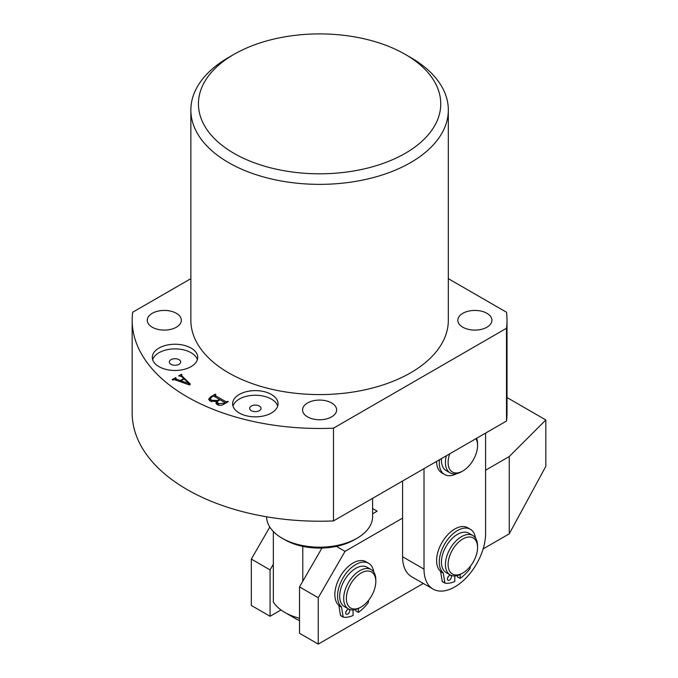 <?xml version="1.0" encoding="UTF-8"?>
<svg xmlns="http://www.w3.org/2000/svg" width="678" height="678" viewBox="0 0 678 678"><rect width="100%" height="100%" fill="white"/><g stroke="black" fill="none" stroke-linecap="round" stroke-linejoin="round"><path stroke-width="1.02" d="M307.549 416.868A17.035 9.839 180 0 1 302.558 409.919A17.035 9.839 180 0 1 313.075 400.825A17.035 9.839 180 0 1 331.644 402.961A17.035 9.839 180 0 1 336.635 409.919A17.035 9.839 180 0 1 326.118 419.004A17.035 9.839 180 0 1 307.549 416.868M462.828 327.22A17.035 9.839 180 0 1 457.845 320.262A17.035 9.839 180 0 1 468.362 311.177A17.035 9.839 180 0 1 486.931 313.304A17.035 9.839 180 0 1 491.914 320.262A17.035 9.839 180 0 1 481.397 329.347A17.035 9.839 180 0 1 462.828 327.22M152.262 327.22A17.035 9.839 180 0 1 147.27 320.262A17.035 9.839 180 0 1 157.788 311.177A17.035 9.839 180 0 1 176.356 313.304A17.035 9.839 180 0 1 181.348 320.262A17.035 9.839 180 0 1 170.831 329.347A17.035 9.839 180 0 1 152.262 327.22M271.403 394.46A22.721 13.119 0 0 0 246.648 391.613A22.721 13.119 0 0 0 232.622 403.732A22.721 13.119 0 0 0 239.275 413.004A22.721 13.119 0 0 0 264.03 415.851A22.721 13.119 0 0 0 278.056 403.732A22.721 13.119 0 0 0 271.403 394.46M277.7 406.054A22.721 13.119 0 0 0 271.403 399.096A22.721 13.119 0 0 0 248.538 395.85A22.721 13.119 0 0 0 232.978 406.054M259.352 406.054A5.678 3.28 0 0 0 253.165 405.342A5.678 3.28 0 0 0 249.657 408.368A5.678 3.28 0 0 0 251.318 410.69A5.678 3.28 0 0 0 257.513 411.402A5.678 3.28 0 0 0 261.013 408.368A5.678 3.28 0 0 0 259.352 406.054M191.077 348.085A22.721 13.119 0 0 0 166.322 345.238A22.721 13.119 0 0 0 152.296 357.357A22.721 13.119 0 0 0 158.957 366.637A22.721 13.119 0 0 0 183.713 369.476A22.721 13.119 0 0 0 197.739 357.357A22.721 13.119 0 0 0 191.077 348.085M197.374 359.679A22.721 13.119 0 0 0 191.077 352.721A22.721 13.119 0 0 0 168.22 349.484A22.721 13.119 0 0 0 152.66 359.679M179.034 359.679A5.678 3.28 0 0 0 172.848 358.967A5.678 3.28 0 0 0 169.339 361.993A5.678 3.28 0 0 0 171 364.315A5.678 3.28 0 0 0 177.187 365.027A5.678 3.28 0 0 0 180.695 361.993A5.678 3.28 0 0 0 179.034 359.679M233.918 153.313A121.159 69.953 0 0 0 405.266 153.321A121.159 69.953 0 0 0 405.274 54.393A121.159 69.953 0 0 0 405.266 54.393L410.622 57.477A128.735 74.326 180 0 1 448.328 110.039A128.735 74.326 180 0 1 368.857 178.704A128.735 74.326 180 0 1 228.562 162.593A128.735 74.326 180 0 1 190.857 110.039A128.735 74.326 180 0 1 228.562 57.477L233.918 54.393A121.159 69.953 0 0 0 233.918 153.313M190.857 110.039L190.857 320.262A128.735 74.326 0 0 0 228.562 372.815A128.735 74.326 0 0 0 368.857 388.926A128.735 74.326 0 0 0 448.328 320.262L448.328 110.039M210.002 401.054L208.621 399.249L210.587 396.876L215.333 394.13L215.875 394.443L215.214 395.52L225.918 401.698L228.316 401.63L223.833 404.224C221.74 405.571 219.536 405.698 217.223 404.596L215.892 403.054L216.655 401.495L210.002 401.054M215.282 394.791L215.214 396.977M190.857 278.658L132.685 312.236A187.425 108.209 0 0 0 132.168 320.262A187.425 108.209 0 0 0 333.483 428.174L506.5 328.279A187.425 108.209 0 0 0 507.017 320.262A187.425 108.209 0 0 0 506.5 312.236L448.328 278.658M175.746 378.197L176.127 379.027L180.356 380.528L183.721 378.587L181.518 376.476L178.661 375.883L181.373 374.315L181.916 374.629L181.687 375.731L190.382 384.095L189.552 385.011L174.551 379.688L172.712 379.943L172.178 379.629L175.509 377.705L176.043 378.019L175.382 378.57L175.382 379.977M181.687 374.764L181.687 376.629M132.168 320.262L132.168 413.004A187.425 108.209 0 0 0 333.483 520.916L506.5 421.03A187.425 108.209 0 0 0 507.017 413.004L507.017 320.262M333.483 428.174L333.483 520.916M506.5 328.279L506.5 421.03M410.622 57.477L405.274 54.393A121.159 69.953 0 0 0 233.918 54.393M210.587 397.622L210.587 396.876M215.333 394.757L215.333 394.13M225.918 403.02L225.918 401.698M227.274 402.232L227.274 401.613M227.783 401.944L227.783 401.317M216.655 404.215L216.655 401.495M212.68 396.291L210.138 398.571L211.612 400.317L217.774 400.435L219.477 399.444L213.943 396.249L212.68 396.291M219.477 400.071L219.477 399.444M217.774 401.105L217.774 400.435M211.612 401.723L211.612 400.317M218.13 400.851L217.274 402.164L218.638 403.749L224.596 403.156L224.655 402.435L220.019 399.757L218.13 400.851M218.638 405.198L218.638 403.749M224.596 403.783L224.655 402.435M223.723 404.283L223.723 403.656M176.127 380.239L176.127 379.027M180.356 381.748L180.356 380.528M183.721 379.214L183.721 378.587M181.373 375.078L181.373 374.315M175.509 378.358L175.509 377.705M180.95 380.816L188.882 383.511L184.136 378.968L180.95 380.816L180.95 381.951M188.704 384.706L188.704 383.57M188.882 384.773L188.882 383.511M346.424 600.005A20.823 12.026 120 0 0 361.094 607.005A20.823 12.026 120 0 0 375.815 581.495A20.823 12.026 120 0 0 375.756 579.995A20.823 12.026 120 0 0 359.764 573.834A20.823 12.026 120 0 0 346.424 600.005M361.094 607.005L359.755 607.776A22.721 13.119 -60 0 1 348.399 608.903A22.721 13.119 -60 0 1 343.754 600.14A22.721 13.119 -60 0 1 352.941 576.359A22.721 13.119 -60 0 1 371.112 569.554A22.721 13.119 -60 0 1 375.756 578.309A22.721 13.119 -60 0 1 375.815 579.953L375.815 581.495M348.399 608.903L344.382 606.581A22.721 13.119 -60 0 1 339.737 597.818A22.721 13.119 -60 0 1 348.924 574.046A22.721 13.119 -60 0 1 367.095 567.232L371.112 569.554M357.077 538.213L354.399 539.764A49.223 28.417 180 0 1 302.786 546.375A49.223 28.417 180 0 1 284.785 539.764L282.107 538.213A53.011 30.603 0 0 0 357.077 538.213A53.011 30.603 0 0 0 372.603 516.577L372.603 498.338M266.59 516.797A53.011 30.603 0 0 0 282.107 538.213L284.785 539.764M299.515 620.582A34.078 19.67 180 0 1 295.498 618.599L284.785 612.412A49.223 28.417 0 0 1 273.336 602.022L273.336 531.518M284.785 612.412A49.223 28.417 0 0 0 299.515 618.26M302.786 581.249L302.786 546.375M483.134 548.909L509.254 533.823L509.254 456.54L485.592 470.201M402.588 518.119L345.026 551.35L318.253 597.725L299.515 586.911L321.948 548.053M423.309 583.453L318.253 644.1L318.253 597.725M318.253 644.1L299.515 633.277L299.515 586.911M372.603 513.797L377.154 511.161L372.603 508.534M273.336 564.24L270.064 569.901L251.318 559.079L269.802 527.077M281.006 609.963L270.064 616.277L270.064 569.901M270.064 616.277L251.318 605.454L251.318 559.079M509.254 533.823L545.832 466.337L545.832 419.962L509.254 456.54M507.017 397.554L545.832 419.962M336.407 546.375L345.026 551.35M449.717 453.811A20.823 12.026 120 0 0 450.912 470.837A20.823 12.026 120 0 0 462.828 470.973A20.823 12.026 120 0 0 477.558 445.471A20.823 12.026 120 0 0 475.948 438.666M462.828 470.973L461.498 471.744A22.721 13.119 -60 0 1 450.133 472.871A22.721 13.119 -60 0 1 448.497 471.6A22.721 13.119 -60 0 1 446.344 455.76M450.133 472.871L446.116 470.557A22.721 13.119 -60 0 1 444.48 469.286A22.721 13.119 -60 0 1 441.471 458.574M476.642 438.268A22.721 13.119 -60 0 1 477.558 443.921L477.558 445.471M424.013 468.651L424.013 569.13A43.545 25.137 120 0 0 433.03 589.063A43.545 25.137 120 0 0 454.802 586.911A43.545 25.137 120 0 0 485.592 533.578L485.592 433.106M402.588 481.024L402.588 556.765A43.545 25.137 120 0 0 411.614 576.698L433.03 589.063M452.251 550.265A20.823 12.026 120 0 0 449.277 570.452A20.823 12.026 120 0 0 462.828 572.995A20.823 12.026 120 0 0 473.414 561.715A20.823 12.026 120 0 0 477.558 547.493A20.823 12.026 120 0 0 468.362 537.044A20.823 12.026 120 0 0 452.251 550.265M462.828 572.995L461.498 573.766A22.721 13.119 -60 0 1 450.133 574.893A22.721 13.119 -60 0 1 449.955 548.977A22.721 13.119 -60 0 1 472.854 535.544A22.721 13.119 -60 0 1 477.558 545.943L477.558 547.493M450.133 574.893L446.116 572.571A22.721 13.119 -60 0 1 445.938 546.654A22.721 13.119 -60 0 1 468.837 533.222L472.854 535.544M346.839 610.183A2.839 1.636 -60 0 1 345.89 611.827M349.712 610.615A2.839 1.636 -60 0 1 348.475 613.48A2.839 1.636 -60 0 1 346.289 614.234A2.839 1.636 -60 0 1 345.695 612.937A2.839 1.636 -60 0 1 346.941 610.081A2.839 1.636 -60 0 1 349.128 609.319A2.839 1.636 -60 0 1 349.712 610.615M343.246 617.107L340.737 615.666A0.754 0.441 -60 0 1 340.492 615.387L338.873 605.691A1.89 1.093 120 0 0 338.61 605.166L341.288 606.708A25.747 14.865 -60 0 1 337.534 596.089A25.747 14.865 -60 0 1 348.772 570.181A25.747 14.865 -60 0 1 368.612 563.282A25.747 14.865 -60 0 1 373.739 572.02M338.61 605.166A25.747 14.865 -60 0 1 334.856 594.547A25.747 14.865 -60 0 1 346.094 568.63A25.747 14.865 -60 0 1 365.934 561.731L368.612 563.282M353.06 609.954L353.06 615.48A33.324 19.238 -60 0 1 343.415 617.209A0.754 0.441 120 0 1 343.322 617.175L340.644 615.632M368.603 600.284L368.307 602.42A0.754 0.441 120 0 1 368.061 602.988A33.324 19.238 -60 0 1 358.416 612.387L355.738 610.844L355.738 609.505M358.416 612.387L358.416 608.48M340.492 615.387L343.17 616.929L341.551 607.234L338.873 605.691M341.288 606.708A1.89 1.093 -60 0 1 341.551 607.234M448.582 576.181A2.839 1.636 -60 0 1 447.633 577.817M451.455 576.614A2.839 1.636 -60 0 1 450.217 579.47A2.839 1.636 -60 0 1 448.022 580.232A2.839 1.636 -60 0 1 447.438 578.936A2.839 1.636 -60 0 1 448.675 576.071A2.839 1.636 -60 0 1 450.862 575.317A2.839 1.636 -60 0 1 451.455 576.614M444.98 583.097L442.48 581.656A0.754 0.441 -60 0 1 442.234 581.377L440.607 571.681A1.89 1.093 120 0 0 440.353 571.156L443.031 572.707A25.747 14.865 -60 0 1 439.268 562.079A25.747 14.865 -60 0 1 450.514 536.171A25.747 14.865 -60 0 1 470.354 529.272A25.747 14.865 -60 0 1 475.473 538.01M440.353 571.156A25.747 14.865 -60 0 1 436.598 560.537A25.747 14.865 -60 0 1 447.836 534.628A25.747 14.865 -60 0 1 467.676 527.73L470.354 529.272M454.802 575.944L454.802 581.478A33.324 19.238 -60 0 1 445.158 583.207A0.754 0.441 120 0 1 445.056 583.173L442.378 581.622M470.346 566.283L470.04 568.418A0.754 0.441 120 0 1 469.795 568.978A33.324 19.238 -60 0 1 460.159 578.385L457.481 576.834L457.481 575.495M460.159 578.385L460.159 574.478M442.234 581.377L444.912 582.927L443.285 573.232L440.607 571.681M443.031 572.707A1.89 1.093 -60 0 1 443.285 573.232M436.598 461.387A25.747 14.865 120 0 0 441.929 472.964L444.607 474.507A25.747 14.865 120 0 0 456.675 473.676M439.446 459.743A25.747 14.865 120 0 0 439.268 462.718A25.747 14.865 120 0 0 444.607 474.507M424.013 569.13L402.588 556.765M214.909 395.172L214.909 396.808M210.138 398.571L210.138 401.13M217.274 402.164L217.274 404.622M224.926 402.757L224.926 403.588M181.34 375.222L181.34 376.324"/></g></svg>
